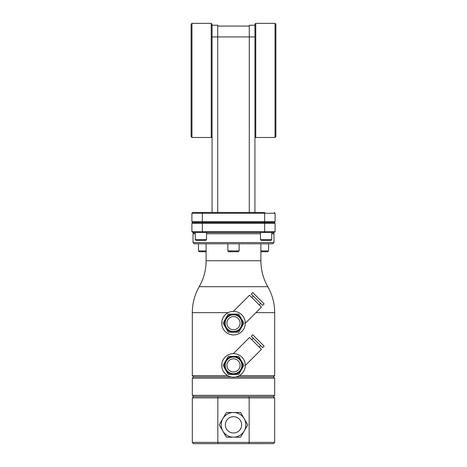 <?xml version="1.0" encoding="UTF-8"?>
<svg xmlns="http://www.w3.org/2000/svg" width="467" height="467" viewBox="0 0 467 467"><rect width="100%" height="100%" fill="white"/><g stroke="black" fill="none" stroke-linecap="round" stroke-linejoin="round"><path stroke-width="0.7" d="M212.071 136.65L211.236 137.485L211.236 23.35L212.071 24.185L212.071 212.45M211.236 137.485L191.966 137.485L191.966 23.35L211.236 23.35M191.966 23.35L191.126 24.185L191.126 136.65L191.966 137.485M271.689 137.473L275.034 137.473L275.874 136.638L275.034 137.473L275.034 23.362L275.874 24.202L275.034 23.362L271.689 23.362M271.695 23.35L255.764 23.35L255.764 137.485L271.695 137.485M275.874 136.638L275.874 24.202M254.929 212.45L254.929 24.185L255.764 23.35M255.764 137.485L254.929 136.65M254.929 25.23L249.285 25.23L249.285 212.45M274.263 212.45L275.098 213.285L275.098 221.65L275.098 213.285L264.649 213.285L264.649 212.45L192.737 212.45L191.902 213.285L191.902 221.65L191.902 213.285L202.351 213.285L202.351 212.45M202.351 221.65L191.902 221.65L192.737 222.485L202.351 222.485L202.351 213.285L264.649 213.285L264.649 221.65L202.351 221.65M274.263 222.485L264.649 222.485L264.649 221.65L275.098 221.65L274.263 222.485L275.098 223.319L275.098 231.679L275.098 223.319L191.902 223.319L192.737 222.485M264.649 232.519L264.649 231.679L275.098 231.679L274.263 232.519L192.737 232.519L191.902 231.679L191.902 223.319L191.902 231.679L202.351 231.679L202.351 222.485L264.649 222.485L264.649 221.65M260.469 233.774L206.531 233.774M195.247 233.774L193.029 233.774L193.029 242.554L273.971 242.554L272.716 243.803L194.284 243.803L193.029 242.554M272.716 232.519L273.971 233.774L271.753 233.774M255.934 312.639L274.684 312.639L274.684 375.672L239.221 375.672M233.5 311.39A11.768 11.768 0 0 1 245.268 323.158A11.768 11.768 0 0 1 233.5 334.927A11.768 11.768 0 0 1 221.732 323.158A11.768 11.768 0 0 1 233.5 311.39L234.119 311.407M245.263 322.697L245.268 323.304L261.438 307.134L249.524 295.22L233.354 311.39M240.406 313.626L241.807 314.822M234.218 311.413L235.444 311.553M237.049 311.938L237.481 312.084M241.824 314.834L243.138 316.398M244.165 318.179L244.831 319.971M245.268 323.304L245.263 322.715M256.961 299.697L262.647 305.389L264.129 303.912L252.746 292.529L251.269 294.012L256.961 299.697M223.074 323.158L228.287 332.189L233.5 332.189A9.031 9.031 0 0 0 241.322 327.671L243.926 323.158L238.713 314.128L228.287 314.128L225.678 318.64A9.031 9.031 0 0 0 233.5 332.189L238.713 332.189L241.322 327.671A9.031 9.031 0 0 0 233.5 314.128A9.031 9.031 0 0 0 225.678 318.64L223.074 323.158M233.5 331.517A8.359 8.359 0 0 0 241.859 323.158A8.359 8.359 0 0 0 233.5 314.799A8.359 8.359 0 0 0 225.141 323.158A8.359 8.359 0 0 0 233.5 331.517M233.5 329.743A6.585 6.585 0 0 0 240.085 323.158A6.585 6.585 0 0 0 233.5 316.573A6.585 6.585 0 0 0 226.915 323.158A6.585 6.585 0 0 0 233.5 329.743M227.779 375.672L192.316 375.672L192.316 312.639L228.223 312.639M234.148 353.636L233.5 353.618A11.768 11.768 0 0 1 245.268 365.387A11.768 11.768 0 0 1 233.5 377.155A11.768 11.768 0 0 1 221.732 365.387A11.768 11.768 0 0 1 233.5 353.618L234.119 353.63M234.218 353.636L235.444 353.776M237.049 354.161L237.481 354.307M245.268 365.533L245.263 364.943L245.268 365.533L261.438 349.363L255.478 343.403L249.524 337.448L233.354 353.618M238.655 354.803L236.921 354.126M235.333 353.758L234.358 353.647M241.824 357.062L243.138 358.627M244.165 360.407L244.831 362.199M228.287 374.417L238.713 374.417L241.322 369.899A9.031 9.031 0 0 0 241.322 360.868L238.713 356.356L228.287 356.356L223.074 365.387L228.287 374.417M233.5 374.417A9.031 9.031 0 0 0 241.322 369.899L243.926 365.387L241.322 360.868A9.031 9.031 0 0 0 225.678 360.868A9.031 9.031 0 0 0 233.5 374.417M233.5 373.746A8.359 8.359 0 0 0 241.859 365.387A8.359 8.359 0 0 0 233.5 357.022A8.359 8.359 0 0 0 225.141 365.387A8.359 8.359 0 0 0 233.5 373.746M233.5 371.971A6.585 6.585 0 0 0 240.085 365.387A6.585 6.585 0 0 0 233.5 358.802A6.585 6.585 0 0 0 226.915 365.387A6.585 6.585 0 0 0 233.5 371.971M256.961 341.926L262.647 347.617L264.129 346.14L252.746 334.757L251.269 336.234L256.961 341.926M231.188 376.922L193.572 376.922L192.316 375.672M233.5 378.177L192.316 378.177L192.316 395.362L274.684 395.362L274.684 378.177L233.5 378.177M274.684 378.177L273.428 376.922L235.812 376.922M248.911 396.617L249.162 397.872L217.838 397.872L218.089 396.617L273.428 396.617L274.684 395.362M273.428 396.617L274.684 397.872L249.162 397.872L249.162 442.395L217.838 442.395L218.089 443.65L193.572 443.65L192.316 442.395L217.838 442.395L217.838 397.872L192.316 397.872L192.316 442.395M193.572 443.65L273.428 443.65L248.911 443.65L249.162 442.395L274.684 442.395L274.684 397.872M192.316 397.872L193.572 396.617L218.089 396.617M248.911 443.65L218.089 443.65M226.378 437.17L240.622 437.17L247.743 424.836L240.622 412.501L226.378 412.501L219.257 424.836L226.378 437.17L233.5 437.17M219.257 424.836L222.817 431M240.622 437.17L244.183 431M240.622 412.501L233.5 412.501A12.335 12.335 0 0 1 245.835 424.836A12.335 12.335 0 0 0 233.5 412.501A12.335 12.335 0 0 0 221.165 424.836A12.335 12.335 0 0 0 233.5 437.17A12.335 12.335 0 0 0 245.835 424.836A12.335 12.335 0 0 1 233.5 437.17A12.335 12.335 0 0 1 221.165 424.836M226.378 412.501L222.817 418.671M247.743 424.836L244.183 418.671M227.855 243.803L227.855 250.913L228.69 251.748L238.31 251.748L239.145 250.913L227.855 250.913M239.145 243.803L239.145 250.913M268.56 243.803L268.56 250.913L267.725 251.748L260.884 251.748M206.116 251.748L199.275 251.748L198.44 250.913L206.116 250.913M268.56 250.913L260.884 250.913M198.44 243.803L198.44 250.913M264.649 222.485L264.649 231.679L202.351 231.679L202.351 232.519M205.696 240.458L196.082 240.458L195.247 239.624L206.531 239.624L205.696 240.458M197.629 240.458L204.149 240.458M270.918 240.458L261.304 240.458L260.469 239.624L271.753 239.624L270.918 240.458M262.851 240.458L269.371 240.458M217.715 212.45L217.715 25.23L212.071 25.23M249.285 26.07L217.715 26.07M212.071 36.94L254.929 36.94M260.884 243.803L260.884 260.738L206.116 260.738L206.116 243.803M206.116 260.738C206.075 269.99 203.775 278.641 199.216 286.691L267.784 286.691C263.225 278.641 260.925 269.99 260.884 260.738M225.345 424.836A8.155 8.155 0 0 0 233.5 432.991A8.155 8.155 0 0 0 241.655 424.836A8.155 8.155 0 0 0 233.5 416.681A8.155 8.155 0 0 0 225.345 424.836M194.284 232.519L193.029 233.774M273.971 233.774L273.971 242.554M199.216 286.691C194.657 294.741 192.357 303.387 192.316 312.639M274.684 312.639C274.643 303.387 272.343 294.741 267.784 286.691M260.656 303.392L259.173 304.875M253.266 296.002L251.783 297.485M260.656 345.621L259.173 347.098M253.266 338.231L251.783 339.707M193.572 376.922L192.316 378.177M273.428 376.922L274.684 375.672M193.572 396.617L192.316 395.362M273.428 443.65L274.684 442.395M206.531 232.519L206.531 239.624M195.247 232.519L195.247 239.624M271.753 232.519L271.753 239.624M260.469 232.519L260.469 239.624"/></g></svg>
